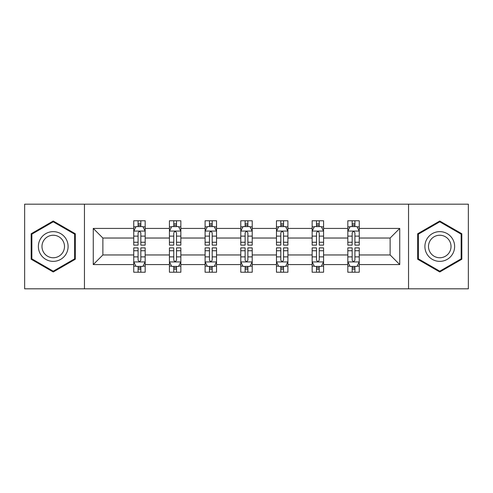 <?xml version="1.0" encoding="UTF-8"?>
<svg xmlns="http://www.w3.org/2000/svg" width="493" height="493" viewBox="0 0 493 493"><rect width="100%" height="100%" fill="white"/><g stroke="black" fill="none" stroke-linecap="round" stroke-linejoin="round"><path stroke-width="0.74" d="M408.543 204.188L24.65 204.188L24.65 288.812L468.35 288.812L468.35 204.188L408.543 204.188L408.543 288.812M359.255 264.568L359.255 254.961L390.129 254.961L399.737 264.568L359.255 264.568L359.255 272.228L354.911 272.228L354.911 266.399M84.457 288.812L84.457 204.188M347.818 264.568L323.574 264.568L323.574 254.961L347.818 254.961L347.818 272.228L359.255 272.228L359.255 266.121L357.105 266.121M323.574 264.568L323.574 272.228L319.23 272.228L319.23 266.399M312.143 264.568L287.9 264.568L287.9 254.961L312.143 254.961L312.143 272.228L323.574 272.228L323.574 266.121L321.424 266.121M287.9 264.568L287.9 272.228L283.549 272.228L283.549 266.399M276.462 264.568L252.219 264.568L252.219 254.961L276.462 254.961L276.462 272.228L287.9 272.228L287.9 266.121L285.749 266.121M252.219 264.568L252.219 272.228L247.874 272.228L247.874 266.399M240.781 264.568L216.538 264.568L216.538 254.961L240.781 254.961L240.781 272.228L252.219 272.228L252.219 266.121L250.068 266.121M216.538 264.568L216.538 272.228L212.193 272.228L212.193 266.399M205.1 264.568L180.857 264.568L180.857 254.961L205.1 254.961L205.1 272.228L216.538 272.228L216.538 266.121L214.387 266.121M180.857 264.568L180.857 272.228L176.512 272.228L176.512 266.399M169.426 264.568L145.182 264.568L145.182 254.961L169.426 254.961L169.426 272.228L180.857 272.228L180.857 266.121L178.712 266.121M145.182 264.568L145.182 272.228L140.838 272.228L140.838 266.399M133.745 264.568L93.263 264.568L93.263 228.432L133.745 228.432L133.745 238.039L102.871 238.039L102.871 254.961L133.745 254.961L133.745 272.228L145.182 272.228L145.182 266.121L143.032 266.121M135.895 226.879L133.745 226.879L133.745 220.772L133.745 228.432M133.745 220.772L145.182 220.772L145.182 228.432L169.426 228.432L169.426 220.772L180.857 220.772L180.857 228.432L205.1 228.432L205.1 220.772L216.538 220.772L216.538 228.432L240.781 228.432L240.781 220.772L252.219 220.772L252.219 228.432L276.462 228.432L276.462 220.772L287.9 220.772L287.9 228.432L312.143 228.432L312.143 220.772L323.574 220.772L323.574 228.432L347.818 228.432L347.818 220.772L359.255 220.772L359.255 228.432L399.737 228.432L399.737 264.568M347.818 228.432L347.818 238.039L323.574 238.039L323.574 228.432M312.143 228.432L312.143 238.039L287.9 238.039L287.9 228.432M276.462 228.432L276.462 238.039L252.219 238.039L252.219 228.432M240.781 228.432L240.781 238.039L216.538 238.039L216.538 228.432M205.1 228.432L205.1 238.039L180.857 238.039L180.857 228.432M169.426 228.432L169.426 238.039L145.182 238.039L145.182 228.432M93.263 228.432L102.871 238.039M390.129 254.961L390.129 238.039L359.255 238.039L359.255 228.432M352.162 226.49L354.911 226.49M316.488 226.49L319.23 226.49M280.807 226.49L283.549 226.49M245.126 226.49L247.874 226.49M209.451 226.49L212.193 226.49M173.77 226.49L176.512 226.49M138.089 226.49L140.838 226.49M138.089 266.51L140.838 266.51M173.77 266.51L176.512 266.51M209.451 266.51L212.193 266.51M245.126 266.51L247.874 266.51M280.807 266.51L283.549 266.51M316.488 266.51L319.23 266.51M352.162 266.51L354.911 266.51M102.871 254.961L93.263 264.568M399.737 228.432L390.129 238.039M75.312 233.756L53.238 221.018L31.17 233.756L31.17 259.244L53.238 271.982L75.312 259.244L75.312 233.756M417.688 233.756L417.688 259.244L439.762 271.982L461.83 259.244L461.83 233.756L439.762 221.018L417.688 233.756M140.838 223.742L138.089 223.742M133.745 242.26L133.745 245.126L138.089 245.126L138.089 242.26L133.745 242.26L133.745 238.039M145.182 238.039L145.182 245.126L140.838 245.126L140.838 232.893C139.92 231.131 139.008 231.131 138.089 232.893L138.089 242.26M143.032 226.879L145.182 226.879L145.182 220.772L140.838 220.772L145.182 220.772M145.182 231.174L142.896 226.601L136.031 226.601L133.745 231.174M138.089 226.601L138.089 220.772M140.838 220.772L140.838 226.601M138.089 269.258L140.838 269.258M145.182 250.74L145.182 247.874L140.838 247.874L140.838 250.74L145.182 250.74L145.182 254.961M133.745 254.961L133.745 247.874L138.089 247.874L138.089 260.107C139.008 261.869 139.92 261.869 140.838 260.107L140.838 250.74M135.895 266.121L133.745 266.121L133.745 272.228L138.089 272.228L138.089 266.399M133.745 261.826L136.031 266.399L142.896 266.399L145.182 261.826M176.512 223.742L173.77 223.742M171.576 226.879L169.426 226.879L169.426 220.772L173.77 220.772L169.426 220.772M169.426 242.26L169.426 245.126L173.77 245.126L173.77 242.26L169.426 242.26L169.426 238.039M180.857 238.039L180.857 245.126L176.512 245.126L176.512 232.893C175.6 231.131 174.688 231.131 173.77 232.893L173.77 242.26M178.712 226.879L180.857 226.879L180.857 220.772L176.512 220.772L180.857 220.772M180.857 231.174L178.571 226.601L171.712 226.601L169.426 231.174M173.77 226.601L173.77 220.772M176.512 220.772L176.512 226.601M212.193 223.742L209.451 223.742M207.251 226.879L205.1 226.879L205.1 220.772L209.451 220.772L205.1 220.772M205.1 242.26L205.1 245.126L209.451 245.126L209.451 242.26L205.1 242.26L205.1 238.039M216.538 238.039L216.538 245.126L212.193 245.126L212.193 232.893C211.281 231.131 210.363 231.131 209.451 232.893L209.451 242.26M214.387 226.879L216.538 226.879L216.538 220.772L212.193 220.772L216.538 220.772M216.538 231.174L214.252 226.601L207.393 226.601L205.1 231.174M209.451 226.601L209.451 220.772M212.193 220.772L212.193 226.601M173.77 269.258L176.512 269.258M180.857 250.74L180.857 247.874L176.512 247.874L176.512 250.74L180.857 250.74L180.857 254.961M169.426 254.961L169.426 247.874L173.77 247.874L173.77 260.107C174.682 261.869 175.6 261.869 176.512 260.107L176.512 250.74M171.576 266.121L169.426 266.121L169.426 272.228L173.77 272.228L173.77 266.399M169.426 261.826L171.712 266.399L178.571 266.399L180.857 261.826M209.451 269.258L212.193 269.258M216.538 250.74L216.538 247.874L212.193 247.874L212.193 250.74L216.538 250.74L216.538 254.961M205.1 254.961L205.1 247.874L209.451 247.874L209.451 260.107C210.363 261.869 211.275 261.869 212.193 260.107L212.193 250.74M207.251 266.121L205.1 266.121L205.1 272.228L209.451 272.228L209.451 266.399M205.1 261.826L207.393 266.399L214.252 266.399L216.538 261.826M40.364 239.068A14.864 14.864 0 0 0 45.806 259.373A14.864 14.864 0 0 0 66.111 253.932A14.864 14.864 0 0 0 60.67 233.627A14.864 14.864 0 0 0 40.364 239.068M43.489 240.874A11.253 11.253 0 0 0 47.611 256.249A11.253 11.253 0 0 0 62.987 252.126A11.253 11.253 0 0 0 58.864 236.751A11.253 11.253 0 0 0 43.489 240.874M74.622 234.157L74.622 258.843L53.238 271.193L31.854 258.843L31.854 234.157L53.238 221.807L74.622 234.157M426.889 239.068A14.864 14.864 0 0 0 432.33 259.373A14.864 14.864 0 0 0 452.636 253.932A14.864 14.864 0 0 0 447.194 233.627A14.864 14.864 0 0 0 426.889 239.068M430.013 240.874A11.253 11.253 0 0 0 434.136 256.249A11.253 11.253 0 0 0 449.511 252.126A11.253 11.253 0 0 0 445.389 236.751A11.253 11.253 0 0 0 430.013 240.874M461.146 234.157L461.146 258.843L439.762 271.193L418.378 258.843L418.378 234.157L439.762 221.807L461.146 234.157M247.874 223.742L245.126 223.742M242.932 226.879L240.781 226.879L240.781 220.772L245.126 220.772L240.781 220.772M240.781 242.26L240.781 245.126L245.126 245.126L245.126 242.26L240.781 242.26L240.781 238.039M252.219 238.039L252.219 245.126L247.874 245.126L247.874 232.893C246.956 231.131 246.044 231.131 245.126 232.893L245.126 242.26M250.068 226.879L252.219 226.879L252.219 220.772L247.874 220.772L252.219 220.772M252.219 231.174L249.933 226.601L243.067 226.601L240.781 231.174M245.126 226.601L245.126 220.772M247.874 220.772L247.874 226.601M245.126 269.258L247.874 269.258M252.219 250.74L252.219 247.874L247.874 247.874L247.874 250.74L252.219 250.74L252.219 254.961M240.781 254.961L240.781 247.874L245.126 247.874L245.126 260.107C246.044 261.869 246.956 261.869 247.874 260.107L247.874 250.74M242.932 266.121L240.781 266.121L240.781 272.228L245.126 272.228L245.126 266.399M240.781 261.826L243.067 266.399L249.933 266.399L252.219 261.826M283.549 223.742L280.807 223.742M278.613 226.879L276.462 226.879L276.462 220.772L280.807 220.772L276.462 220.772M276.462 242.26L276.462 245.126L280.807 245.126L280.807 242.26L276.462 242.26L276.462 238.039M287.9 238.039L287.9 245.126L283.549 245.126L283.549 232.893C282.637 231.131 281.725 231.131 280.807 232.893L280.807 242.26M285.749 226.879L287.9 226.879L287.9 220.772L283.549 220.772L287.9 220.772M287.9 231.174L285.607 226.601L278.748 226.601L276.462 231.174M280.807 226.601L280.807 220.772M283.549 220.772L283.549 226.601M280.807 269.258L283.549 269.258M287.9 250.74L287.9 247.874L283.549 247.874L283.549 250.74L287.9 250.74L287.9 254.961M276.462 254.961L276.462 247.874L280.807 247.874L280.807 260.107C281.719 261.869 282.637 261.869 283.549 260.107L283.549 250.74M278.613 266.121L276.462 266.121L276.462 272.228L280.807 272.228L280.807 266.399M276.462 261.826L278.748 266.399L285.607 266.399L287.9 261.826M319.23 223.742L316.488 223.742M314.287 226.879L312.143 226.879L312.143 220.772L316.488 220.772L312.143 220.772M312.143 242.26L312.143 245.126L316.488 245.126L316.488 242.26L312.143 242.26L312.143 238.039M323.574 238.039L323.574 245.126L319.23 245.126L319.23 232.893C318.318 231.131 317.4 231.131 316.488 232.893L316.488 242.26M321.424 226.879L323.574 226.879L323.574 220.772L319.23 220.772L323.574 220.772M323.574 231.174L321.288 226.601L314.429 226.601L312.143 231.174M316.488 226.601L316.488 220.772M319.23 220.772L319.23 226.601M316.488 269.258L319.23 269.258M323.574 250.74L323.574 247.874L319.23 247.874L319.23 250.74L323.574 250.74L323.574 254.961M312.143 254.961L312.143 247.874L316.488 247.874L316.488 260.107C317.4 261.869 318.312 261.869 319.23 260.107L319.23 250.74M314.287 266.121L312.143 266.121L312.143 272.228L316.488 272.228L316.488 266.399M312.143 261.826L314.429 266.399L321.288 266.399L323.574 261.826M354.911 223.742L352.162 223.742M349.968 226.879L347.818 226.879L347.818 220.772L352.162 220.772L347.818 220.772M347.818 242.26L347.818 245.126L352.162 245.126L352.162 242.26L347.818 242.26L347.818 238.039M359.255 238.039L359.255 245.126L354.911 245.126L354.911 232.893C353.992 231.131 353.08 231.131 352.162 232.893L352.162 242.26M357.105 226.879L359.255 226.879L359.255 220.772L354.911 220.772L359.255 220.772M359.255 231.174L356.969 226.601L350.104 226.601L347.818 231.174M352.162 226.601L352.162 220.772M354.911 220.772L354.911 226.601M352.162 269.258L354.911 269.258M359.255 250.74L359.255 247.874L354.911 247.874L354.911 250.74L359.255 250.74L359.255 254.961M347.818 254.961L347.818 247.874L352.162 247.874L352.162 260.107C353.08 261.869 353.992 261.869 354.911 260.107L354.911 250.74M349.968 266.121L347.818 266.121L347.818 272.228L352.162 272.228L352.162 266.399M347.818 261.826L350.104 266.399L356.969 266.399L359.255 261.826M145.121 231.063L133.8 231.063M145.182 242.26L140.838 242.26M138.089 236.129L133.745 236.129M145.182 236.129L140.838 236.129M140.838 225.196L138.089 225.196M133.8 261.937L145.121 261.937M133.745 250.74L138.089 250.74M140.838 256.871L145.182 256.871M133.745 256.871L138.089 256.871M138.089 267.804L140.838 267.804M180.802 231.063L169.481 231.063M180.857 242.26L176.512 242.26M173.77 236.129L169.426 236.129M180.857 236.129L176.512 236.129M176.512 225.196L173.77 225.196M216.482 231.063L205.162 231.063M216.538 242.26L212.193 242.26M209.451 236.129L205.1 236.129M216.538 236.129L212.193 236.129M212.193 225.196L209.451 225.196M169.481 261.937L180.802 261.937M169.426 250.74L173.77 250.74M176.512 256.871L180.857 256.871M169.426 256.871L173.77 256.871M173.77 267.804L176.512 267.804M205.162 261.937L216.482 261.937M205.1 250.74L209.451 250.74M212.193 256.871L216.538 256.871M205.1 256.871L209.451 256.871M209.451 267.804L212.193 267.804M252.163 231.063L240.837 231.063M252.219 242.26L247.874 242.26M245.126 236.129L240.781 236.129M252.219 236.129L247.874 236.129M247.874 225.196L245.126 225.196M240.837 261.937L252.163 261.937M240.781 250.74L245.126 250.74M247.874 256.871L252.219 256.871M240.781 256.871L245.126 256.871M245.126 267.804L247.874 267.804M287.838 231.063L276.518 231.063M287.9 242.26L283.549 242.26M280.807 236.129L276.462 236.129M287.9 236.129L283.549 236.129M283.549 225.196L280.807 225.196M276.518 261.937L287.838 261.937M276.462 250.74L280.807 250.74M283.549 256.871L287.9 256.871M276.462 256.871L280.807 256.871M280.807 267.804L283.549 267.804M323.519 231.063L312.198 231.063M323.574 242.26L319.23 242.26M316.488 236.129L312.143 236.129M323.574 236.129L319.23 236.129M319.23 225.196L316.488 225.196M312.198 261.937L323.519 261.937M312.143 250.74L316.488 250.74M319.23 256.871L323.574 256.871M312.143 256.871L316.488 256.871M316.488 267.804L319.23 267.804M359.2 231.063L347.879 231.063M359.255 242.26L354.911 242.26M352.162 236.129L347.818 236.129M359.255 236.129L354.911 236.129M354.911 225.196L352.162 225.196M347.879 261.937L359.2 261.937M347.818 250.74L352.162 250.74M354.911 256.871L359.255 256.871M347.818 256.871L352.162 256.871M352.162 267.804L354.911 267.804"/></g></svg>
